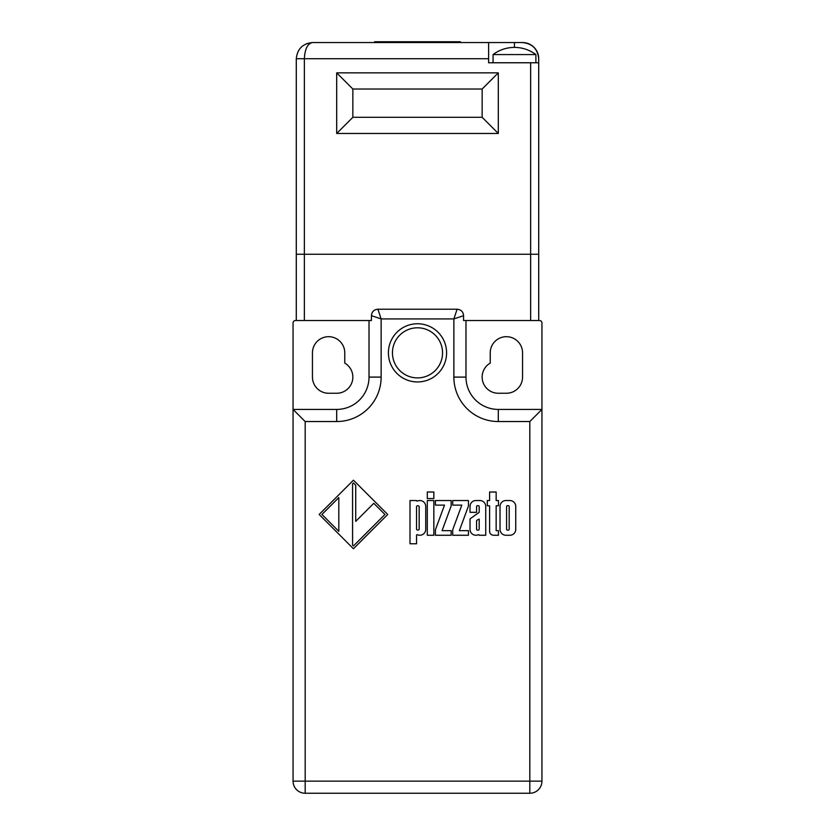 <?xml version="1.0" encoding="UTF-8"?>
<svg xmlns="http://www.w3.org/2000/svg" width="835" height="835" viewBox="0 0 835 835"><rect width="100%" height="100%" fill="white"/><g stroke="black" fill="none" stroke-linecap="round" stroke-linejoin="round"><path stroke-width="1.25" d="M442.55 352.85A25.05 25.05 0 0 0 417.5 327.8A25.05 25.05 0 0 0 392.45 352.85A25.05 25.05 0 0 0 417.5 377.9A25.05 25.05 0 0 0 442.55 352.85M388.411 352.85A29.089 29.089 0 0 0 417.5 381.95A29.089 29.089 0 0 0 446.589 352.85A29.089 29.089 0 0 0 417.5 323.761A29.089 29.089 0 0 0 388.411 352.85M530.632 62.761L538.711 62.761L538.711 254.268L530.632 254.268L530.632 320.536L538.711 320.536L538.711 254.268L530.632 254.268L530.632 62.761L488.611 62.761L488.611 58.721L304.368 58.721L304.368 254.268L530.632 254.268L296.289 254.268L304.368 254.268L304.368 320.536L296.289 320.536L296.289 254.268L296.289 320.536L295.486 320.536A2.421 2.421 0 0 0 293.054 322.957L293.054 409.421L336.693 409.421A32.325 32.325 0 0 0 369.018 377.096L369.018 320.536M344.772 363.1L344.772 352.85A16.157 16.157 0 0 0 328.614 336.693A16.157 16.157 0 0 0 312.447 352.85L312.447 377.096A16.157 16.157 0 0 0 328.614 393.254L336.693 393.254A16.157 16.157 0 0 0 344.772 363.1M538.711 320.536L539.514 320.536A2.421 2.421 0 0 1 541.946 322.957L541.946 409.421L498.307 409.421A32.325 32.325 0 0 1 465.982 377.096L465.982 320.536M489.602 500.53L487.316 500.53L487.316 505.77L489.602 505.77L489.602 531.321A3.935 3.935 0 0 0 493.537 535.256L498.453 535.256L498.453 530.663L496.157 530.663L496.157 505.77L498.453 505.77L498.453 500.53L496.157 500.53L496.157 492.013L489.602 492.013L489.602 500.53M478.361 534.724A0.585 0.585 0 0 1 479.186 535.256L485.74 535.256L485.74 506.427A5.897 5.897 0 0 0 479.843 500.53L475.908 500.53A5.897 5.897 0 0 0 470.021 506.427L470.021 512.325L476.566 512.325L476.566 506.626A0.981 0.981 0 0 1 477.547 505.645L478.204 505.645A0.981 0.981 0 0 1 479.186 506.626L479.186 512.325L470.429 518.577A0.981 0.981 0 0 0 470.021 519.38L470.021 529.359A5.897 5.897 0 0 0 478.361 534.724M461.797 505.112L452.716 529.755L452.716 535.256L468.445 535.256L468.445 530.663L459.365 530.663L468.445 506.031L468.445 500.53L452.716 500.53L452.716 505.112L461.797 505.112M435.421 505.112L444.502 505.112L435.421 529.755L435.421 535.256L451.15 535.256L451.15 530.663L442.07 530.663L451.15 506.031L451.15 500.53L435.421 500.53L435.421 505.112M427.301 535.256L433.845 535.256L433.845 500.53L427.301 500.53L427.301 535.256M427.301 498.568L433.845 498.568L433.845 492.013L427.301 492.013L427.301 498.568M410.006 543.773L416.55 543.773L416.55 535.256A0.585 0.585 0 0 1 417.385 534.724A5.897 5.897 0 0 0 425.725 529.359L425.725 506.427A5.897 5.897 0 0 0 417.385 501.063A0.585 0.585 0 0 1 416.55 500.53L410.006 500.53L410.006 543.773M353.445 480.188L319.158 514.464L353.445 548.752L387.722 514.464L353.445 480.188M500.029 506.427L500.029 529.359A5.897 5.897 0 0 0 505.916 535.256L509.851 535.256A5.897 5.897 0 0 0 515.748 529.359L515.748 506.427A5.897 5.897 0 0 0 509.851 500.53L505.916 500.53A5.897 5.897 0 0 0 500.029 506.427M529.818 793.25L305.182 793.25L305.182 781.132L529.818 781.132L529.818 421.539L541.946 409.421L541.946 781.132A12.118 12.118 0 0 1 529.818 793.25L529.818 781.132L541.946 781.132A12.118 12.118 0 0 1 529.818 793.25M293.054 781.132L293.054 409.421L305.182 421.539L305.182 781.132L293.054 781.132A12.118 12.118 0 0 0 305.182 793.25A12.118 12.118 0 0 1 293.054 781.132M529.818 421.539L498.307 421.539A44.443 44.443 0 0 1 453.864 377.096L453.864 318.918L381.136 318.918L377.9 309.221L457.1 309.221L453.864 318.918L463.561 315.682C463.227 311.716 461.066 309.566 457.1 309.221M305.182 421.539L336.693 421.539A44.443 44.443 0 0 0 381.136 377.096L381.136 318.918L371.439 315.682C371.773 311.716 373.934 309.566 377.9 309.221M304.368 320.536L371.439 320.536L371.439 315.682M530.632 320.536L463.561 320.536L463.561 315.682M490.228 363.1L490.228 352.85A16.157 16.157 0 0 1 506.386 336.693A16.157 16.157 0 0 1 522.553 352.85L522.553 377.096A16.157 16.157 0 0 1 506.386 393.254L498.307 393.254A16.157 16.157 0 0 1 490.228 363.1M338.812 497.587L321.934 514.464L338.812 531.342L338.812 497.587M353.445 482.964L352.568 483.83L352.568 545.098L353.445 545.975L384.945 514.464L373.788 503.307L355.72 521.374L355.72 485.239L353.445 482.964M417.531 505.77A0.981 0.981 0 0 0 416.55 506.751L416.55 529.025A0.981 0.981 0 0 0 417.531 530.016L418.189 530.016A0.981 0.981 0 0 0 419.17 529.025L419.17 506.751A0.981 0.981 0 0 0 418.189 505.77L417.531 505.77M479.186 519.109L476.983 520.184A0.981 0.981 0 0 0 476.566 520.977L476.566 529.16A0.981 0.981 0 0 0 477.547 530.141L478.204 530.141A0.981 0.981 0 0 0 479.186 529.16L479.186 519.109M509.193 506.626A0.981 0.981 0 0 0 508.212 505.645L507.555 505.645A0.981 0.981 0 0 0 506.574 506.626L506.574 529.16A0.981 0.981 0 0 0 507.555 530.141L508.212 530.141A0.981 0.981 0 0 0 509.193 529.16L509.193 506.626M493.057 62.761L493.057 54.578L535.882 54.578A35.55 35.55 0 0 0 514.464 47.407L514.464 42.554L522.553 42.554C532.292 43.587 537.677 48.973 538.711 58.721A16.157 16.157 0 0 0 522.553 42.554M535.882 62.761L535.882 54.578M493.057 54.578A35.55 35.55 0 0 1 514.464 47.407M296.289 254.268L296.289 58.721L304.368 58.721C304.89 48.973 307.583 43.587 312.447 42.554L514.464 42.554M538.711 62.761L538.711 58.721M498.307 133.464L336.693 133.464L336.693 72.864L498.307 72.864L498.307 133.464L482.15 117.307L482.15 89.021L352.85 89.021L336.693 72.864M336.693 133.464L352.85 117.307L482.15 117.307M482.15 89.021L498.307 72.864M488.611 42.554L488.611 58.721M352.85 117.307L352.85 89.021M374.644 42.554L374.644 41.75L460.356 41.75L460.356 42.554M417.5 41.75L417.5 42.554M306.268 43.785L312.447 42.554C302.708 43.587 297.323 48.973 296.289 58.721M336.693 421.539L336.693 409.421A32.325 32.325 0 0 0 369.018 377.096L381.136 377.096M498.307 421.539L498.307 409.421A32.325 32.325 0 0 1 465.982 377.096L453.864 377.096"/></g></svg>

